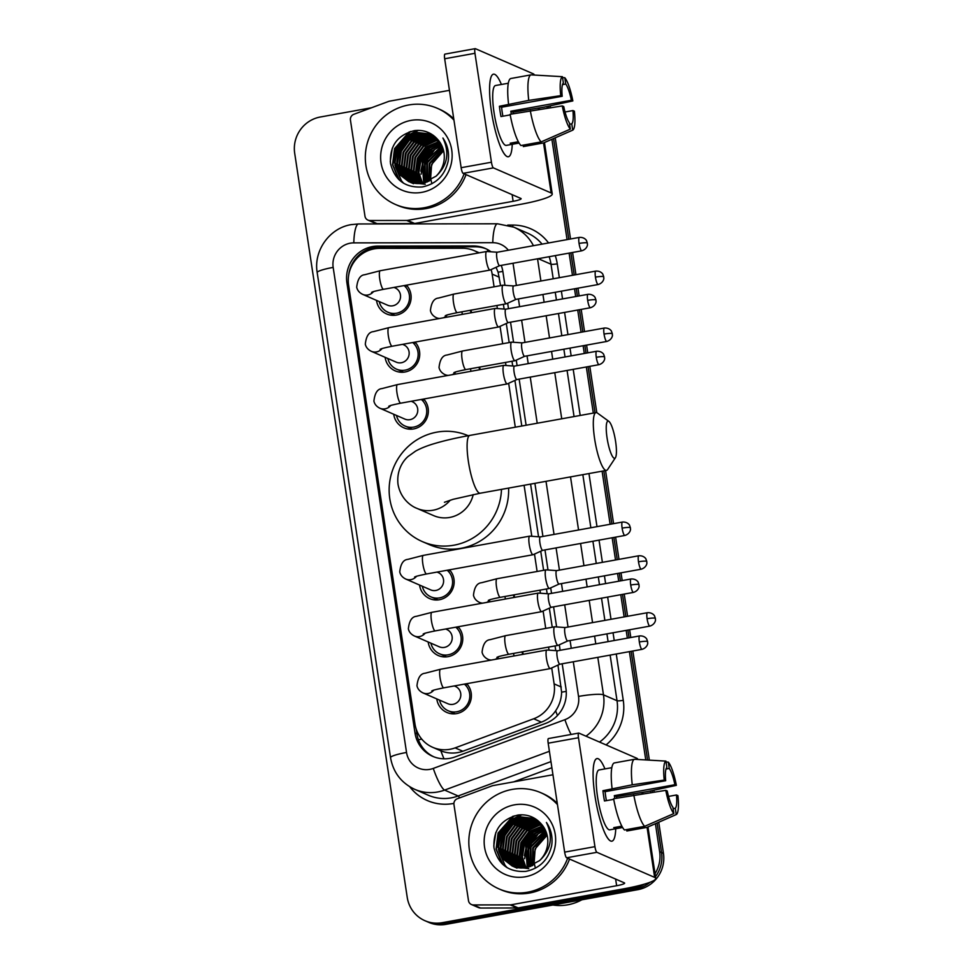 <?xml version="1.0" encoding="UTF-8"?>
<svg xmlns="http://www.w3.org/2000/svg" width="973" height="973" viewBox="0 0 973 973"><rect width="100%" height="100%" fill="white"/><g stroke="black" fill="none" stroke-linecap="round" stroke-linejoin="round"><path stroke-width="1.46" d="M522.61 651.776A16.784 16.261 113.5 0 1 523.206 654.306M513.999 594.844A16.784 16.261 113.5 0 1 514.595 597.373M479.555 367.113A16.784 16.261 113.5 0 1 480.151 369.643M470.944 310.18A16.784 16.261 113.5 0 1 471.54 312.71M466.724 683.691A17.855 17.295 113.5 0 1 446.899 712.479A17.855 17.295 113.5 0 1 436.78 698.918M458.113 626.758A17.855 17.295 113.5 0 1 438.288 655.547A17.855 17.295 113.5 0 1 428.169 641.985M449.502 569.825A17.855 17.295 113.5 0 1 429.677 598.614A17.855 17.295 113.5 0 1 419.558 585.053M423.681 399.027A17.855 17.295 113.5 0 1 403.844 427.816A17.855 17.295 113.5 0 1 393.724 414.255M415.07 342.095A17.855 17.295 113.5 0 1 395.233 370.883A17.855 17.295 113.5 0 1 385.126 357.322M406.459 285.162A17.855 17.295 113.5 0 1 386.622 313.951A17.855 17.295 113.5 0 1 376.515 300.377M478.57 252.944A31.464 30.491 -66.5 0 0 474.398 250.73A31.464 30.491 -66.5 0 0 462.528 248.273L379.567 248.37A31.464 30.491 -66.5 0 0 374.228 248.857A31.464 30.491 -66.5 0 0 348.602 285.162L414.96 723.948A31.464 30.491 -66.5 0 0 432.717 747.325A31.464 30.491 -66.5 0 0 455.109 747.884L533.691 718.779A31.464 30.491 -66.5 0 0 554.124 683.897L551.715 667.952M432.717 747.325L440.854 750.852C448.176 753.661 455.498 753.795 462.832 751.241L541.414 722.136C547.325 719.862 552.056 716.092 555.619 710.837C559.426 705.218 561.433 698.991 561.616 692.168L557.955 665.094M500.572 285.636L498.103 272.197L496.035 267.32M555.778 650.645L555.06 645.914M552.238 627.244L549.344 608.161M547.167 593.712L546.449 588.981M543.627 570.3L540.733 551.229M538.556 536.78L530.589 484.116M521.796 426.016L514.912 380.431M512.722 365.982L512.005 361.251M509.183 342.569L506.301 323.498M504.111 309.049L503.394 304.318M494.077 286.816L492.156 274.106A31.464 30.491 -66.5 0 0 491.122 269.57M549.027 650.159L548.565 647.081M545.731 628.412L543.104 611.02M540.416 593.226L539.954 590.149M537.12 571.479L534.493 554.087M531.805 536.293L524.094 485.284M515.301 427.196L508.66 383.289M505.972 365.495L505.51 362.418M502.688 343.749L500.049 326.356M497.361 308.563L496.899 305.486M644.345 884.153A31.464 30.491 113.5 0 1 634.019 888.021L442.18 922.696L444.077 923.523A31.464 30.491 113.5 0 1 426.879 921.553A31.464 30.491 113.5 0 0 444.077 923.523L635.916 888.848L444.077 923.523L445.987 924.35A31.464 30.491 113.5 0 1 428.777 922.38L424.982 920.726A31.464 30.491 113.5 0 1 407.225 897.337L294.697 153.308A31.464 30.491 113.5 0 1 320.324 117.003L371.516 107.76M655.413 823.705L659.645 851.728L661.543 852.543A31.464 30.491 113.5 0 1 655.474 876.637A31.464 30.491 113.5 0 0 661.543 852.543L657.079 822.976L661.543 852.543L663.452 853.37A31.464 30.491 113.5 0 1 637.826 889.675L445.987 924.35M650.159 882.219A31.464 30.491 113.5 0 1 635.916 888.848A31.464 30.491 113.5 0 0 650.159 882.219M553.564 138.555L568.804 239.309L553.564 138.555M570.847 252.785L574.204 274.994L570.847 252.785M576.235 288.482L577.415 296.242L576.235 288.482M579.458 309.718L582.815 331.927L579.458 309.718M584.846 345.415L586.026 353.175L584.846 345.415M588.057 366.663L595.038 412.783L588.057 366.663M603.819 470.883L611.859 523.973L603.819 470.883M613.89 537.461L617.247 559.657L613.89 537.461M619.29 573.146L620.47 580.905L619.29 573.146M622.501 594.394L625.858 616.59L622.501 594.394M627.901 630.078L629.069 637.838L627.901 630.078M631.112 651.326L647.556 760.035L631.112 651.326M652.178 790.587L652.445 792.326L652.178 790.587M548.577 106.179A31.464 30.491 113.5 0 1 548.918 107.906A31.464 30.491 113.5 0 0 548.577 106.179M550.183 105.838A31.464 30.491 113.5 0 1 550.621 107.65M555.23 137.825L570.531 238.993M572.574 252.481L575.931 274.69M577.974 288.178L579.142 295.926M581.185 309.414L584.542 331.623M586.585 345.111L587.753 352.858M589.796 366.347L596.802 412.698M605.559 470.567L613.586 523.656M615.617 537.145L618.986 559.353M621.017 572.842L622.197 580.589M624.228 594.077L627.597 616.286M629.628 629.774L630.808 637.522M632.839 651.01L649.344 760.144M653.892 790.222L654.172 792.071M658.745 822.246L663.452 853.37M491 251.788A31.464 30.491 -66.5 0 0 485.162 248.419A31.464 30.491 -66.5 0 0 473.292 245.962L377.877 246.084A31.464 30.491 -66.5 0 0 372.55 246.558A31.464 30.491 -66.5 0 0 346.923 282.863L414.997 732.973A31.464 30.491 -66.5 0 0 432.742 756.362A31.464 30.491 -66.5 0 0 455.133 756.909L545.5 723.45A31.464 30.491 -66.5 0 0 565.945 688.568L562.187 663.781M348.699 275.067A31.464 30.491 113.5 0 1 374.447 247.385A31.464 30.491 113.5 0 1 379.774 246.899L475.189 246.789A31.464 30.491 113.5 0 1 486.099 248.845M546.923 106.543A31.464 30.491 113.5 0 1 547.118 107.687L547.191 108.161M442.18 922.696A31.464 30.491 113.5 0 1 424.982 920.726M659.645 851.728A31.464 30.491 113.5 0 1 655.024 873.693M551.898 139.285L567.077 239.613M569.108 253.102L572.477 275.31M574.508 288.799L575.688 296.546M577.719 310.034L581.088 332.243M583.119 345.731L584.299 353.479M586.33 366.967L593.311 413.087M602.092 471.187L610.12 524.277M612.163 537.765L615.52 559.974M617.563 573.462L618.731 581.209M620.774 594.698L624.131 616.906M626.174 630.395L627.342 638.142M629.385 651.63L645.768 759.925M650.463 790.964L650.706 792.581M504.951 285.32L502.907 271.795A31.464 30.491 -66.5 0 0 501.229 265.374M560.156 650.292L559.317 644.795M556.617 626.928L553.576 606.848M551.545 593.36L550.706 587.862M548.006 569.996L544.977 549.915M542.934 536.427L534.907 483.338M526.113 425.237L519.144 379.117M517.101 365.629L516.274 360.132M513.562 342.253L510.533 322.185M508.49 308.696L507.663 303.199M433.703 756.751A31.464 30.491 113.5 0 1 416.894 733.8L416.164 729.008M491.414 111.336A41.948 8.696 -100.2 0 1 490.842 77.633A41.948 8.696 -100.2 0 1 501.411 84.469A41.948 8.696 -100.2 0 0 493.457 74.179A41.948 8.696 -100.2 0 0 491.414 111.336A41.948 8.696 -100.2 0 0 504.719 154.427A41.948 8.696 -100.2 0 0 512.236 144.332A41.948 8.696 -100.2 0 1 508.38 156.75A41.948 8.696 -100.2 0 1 491.414 111.336M406.665 220.457A5.242 5.084 -66.5 0 0 407.553 220.385L414.68 223.474A5.242 5.084 113.5 0 1 413.793 223.559L406.665 220.457L369.91 220.506A5.242 5.084 -66.5 0 1 364.972 216.201L350.438 120.105A5.242 5.084 -66.5 0 1 353.856 114.291L388.665 101.411A5.242 5.084 -66.5 0 1 389.528 101.168L449.441 90.343M414.68 223.474L520.251 204.391A41.948 5.631 171.4 0 0 552.238 193.992A41.948 5.631 171.4 0 0 551.144 192.97L493.396 167.879L463.112 173.352L520.847 198.443A10.484 1.411 -8.6 0 1 521.127 198.699A10.484 1.411 -8.6 0 1 513.124 201.302L407.553 220.385M413.793 223.559L377.038 223.608A5.242 5.084 113.5 0 1 375.067 223.194L367.94 220.093M534.238 75.043L534.201 74.787A41.948 5.631 171.4 0 0 533.107 73.753L475.371 48.674A5.242 1.082 79.8 0 0 475.213 48.65A5.242 1.082 79.8 0 0 474.958 53.296L444.673 58.769A5.242 1.082 -100.2 0 1 444.929 54.123A5.242 1.082 -100.2 0 1 445.087 54.147M463.112 173.352A5.242 1.082 -100.2 0 1 461.141 167.697L491.438 162.223L474.958 53.296M491.438 162.223A5.242 1.082 79.8 0 0 493.396 167.879M461.141 167.697L444.673 58.769M502.895 116.213A20.98 4.354 79.8 0 1 502.226 112.296A20.98 4.354 79.8 0 1 501.606 107.225L562.187 96.278A20.98 4.354 -100.2 0 1 563.367 82.997L562.406 76.685A27.268 5.656 -100.2 0 0 560.728 95.646L528.74 100.389L499.417 106.276A30.418 6.312 -100.2 0 0 500.086 111.372A30.418 6.312 -100.2 0 0 500.973 116.553L510.217 114.887M562.479 84.627L565.739 84.031A20.98 4.354 -100.2 0 1 571.382 100.28L510.801 111.226A20.98 4.354 79.8 0 1 511.348 114.084M519.108 143.067L512.613 144.235A30.418 6.312 -100.2 0 1 512.394 144.296L506.337 145.391A30.418 6.312 -100.2 0 1 494.029 112.467A30.418 6.312 -100.2 0 1 495.512 85.527L501.569 84.432A30.418 6.312 -100.2 0 1 501.8 84.42M512.394 144.296A30.418 6.312 -100.2 0 1 510.229 143.201L518.366 141.742M513.282 113.744A30.418 6.312 -100.2 0 0 512.99 112.175L544.248 107.127L572.842 100.912L571.382 100.28M523.121 145.159L523.34 146.582L543.53 142.934L572.72 130.151L571.759 123.839L569.594 124.228M520.956 145.549A34.614 7.176 -100.2 0 1 510.107 114.315L562.272 105.923L563.744 106.556A20.98 4.354 -100.2 0 0 569.387 122.805L570.336 129.117L541.158 141.9L520.956 145.549M569.023 131.769L543.773 142.849A34.614 7.176 -100.2 0 1 543.53 142.934L551.144 192.97M541.158 141.9A34.614 7.176 -100.2 0 1 530.297 110.667M565.739 84.031L564.79 77.718L562.54 77.585M564.79 77.718A27.268 5.656 -100.2 0 1 572.842 100.912M565.021 111.992L572.939 110.557L574.398 111.19A27.268 5.656 -100.2 0 1 572.72 130.151M570.336 129.117A27.268 5.656 -100.2 0 1 562.272 105.923M572.939 110.557A20.98 4.354 -100.2 0 1 571.759 123.839M501.569 84.432A30.418 6.312 -100.2 0 0 501.35 84.493L508.295 83.24M508.551 104.038A34.614 7.176 -100.2 0 1 510.825 78.509L531.015 74.86L562.406 76.685M528.74 100.389A34.614 7.176 -100.2 0 1 531.015 74.86M562.187 96.278L560.728 95.646M501.606 107.225L499.417 106.276M512.99 112.175L510.801 111.226M512.613 144.235L512.394 142.812M464.133 173.802A52.445 50.815 113.5 0 1 424.155 207.76A52.445 50.815 113.5 0 1 395.488 204.476A52.445 50.815 113.5 0 1 365.775 150.584A52.445 50.815 113.5 0 1 408.624 104.999A52.445 50.815 113.5 0 1 437.291 108.283A52.445 50.815 113.5 0 1 453.953 120.141M466.031 174.629A52.445 50.815 113.5 0 1 426.065 208.587A52.445 50.815 113.5 0 1 397.398 205.303L395.488 204.476M448.152 161.177C449.368 152.688 447.629 144.977 442.922 138.032C449.818 152.712 447.544 165.422 436.111 176.149A26.222 25.407 113.5 0 0 437.351 139.09C431.148 132.413 423.535 129.591 414.498 130.613C397.507 134.919 389.504 145.865 390.489 163.464C394.734 180.163 405.34 187.996 422.306 186.938C436.208 184.019 444.831 175.432 448.152 161.177M410.947 120.409A36.706 35.575 113.5 0 1 451.727 149.988A36.706 35.575 113.5 0 1 421.832 192.35A36.706 35.575 113.5 0 1 381.051 162.771A36.706 35.575 113.5 0 1 410.947 120.409M431.148 134.201L416.894 132.596L404.586 138.227L396.57 149.222L394.941 162.588L400.061 174.739L409.061 181.781M432.888 135.065L430.844 134.067L416.298 132.328L404.002 137.971L395.987 148.954L394.345 162.333L399.465 174.483L408.757 181.659L422.878 183.204L436.111 176.149M432.316 134.761L419.266 133.629L406.969 139.261L398.954 150.243L397.312 163.622L402.445 175.772L411.141 182.681L425.25 184.238M432.024 134.615L418.67 133.362L406.373 139.005L398.358 149.988L396.716 163.367L401.849 175.505L409.961 182.133M433.24 135.32L421.637 134.651L409.341 140.294L401.326 151.277L399.684 164.656L404.817 176.806L411.506 182.644M433.058 135.186L421.041 134.396L408.745 140.039L400.73 151.022L399.1 164.388L404.221 176.539L411.19 182.559M434.055 135.952L424.021 135.685L411.713 141.328L403.698 152.311L402.068 165.69L407.188 177.828L412.771 182.985M433.849 135.782L423.425 135.429L411.129 141.073L403.114 152.056L401.472 165.422L406.605 177.573L412.455 182.912M434.943 136.694L426.393 136.719L414.097 142.362L406.082 153.345L404.44 166.711L409.572 178.862L414.072 183.252M434.724 136.5L425.797 136.463L413.501 142.094L405.486 153.089L403.844 166.456L408.976 178.606L413.744 183.192M435.855 137.521L428.765 137.752L416.468 143.396L408.453 154.379L406.823 167.745L411.944 179.896L415.398 183.459M435.636 137.302L428.169 137.497L415.872 143.128L407.857 154.123L406.228 167.49L411.348 179.64L415.057 183.411M436.768 138.446L431.148 138.786L418.852 144.418L410.837 155.412L409.195 168.779L414.316 180.929L416.748 183.581M436.536 138.202L430.553 138.531L418.256 144.162L410.241 155.157L408.599 168.524L413.732 180.674L416.408 183.556M437.68 139.443L433.52 139.82L421.224 145.451L413.209 156.446L411.567 169.813L418.135 183.629M437.449 139.188L432.924 139.565L420.628 145.196L412.613 156.179L410.971 169.557L416.103 181.708L417.794 183.629M438.616 140.526L435.892 140.854L423.596 146.485L415.58 157.48L413.951 170.847L419.57 183.593M438.385 140.246L435.308 140.586L423 146.23L414.985 157.212L413.355 170.591L419.205 183.617M439.504 141.705L425.979 147.519L417.964 158.502L416.274 171.503L421.029 183.483M439.285 141.401L425.383 147.264L417.368 158.246L415.702 171.443L420.664 183.52M440.149 142.642L427.755 148.297L419.74 159.28L417.989 171.674L422.148 183.325M408.757 181.659L423.474 183.459M410.557 182.401L411.433 182.815M411.482 182.717L412.345 183.167M412.625 183.313L413.513 183.715M440.355 142.97L428.229 148.65L420.336 159.536L418.56 171.722L422.537 183.265M441.158 144.345L429.944 150.243L422.708 160.569L424.094 182.936M440.964 143.992L429.519 149.842L422.112 160.314L423.693 183.033M441.912 145.828L425.092 161.603L425.7 182.498M441.73 145.451L431.234 151.472L424.496 161.348L425.286 182.62M442.593 147.47L427.463 162.637L427.366 181.902M442.435 147.045L426.867 162.382L426.94 182.06M443.202 149.27L429.835 163.671L429.105 181.136M443.068 148.796L429.251 163.415L428.667 181.343M431.489 182.17L430.577 178.071A26.222 25.407 113.5 0 1 443.627 150.876M431.635 182.644L432.012 183.69M443.603 150.766L431.623 164.437L430.48 180.419M437.291 108.283L439.188 109.11A52.445 50.815 113.5 0 1 453.746 118.815M432.365 151.241L425.432 162.065L423.219 172.233M429.981 150.207L423.048 161.032L420.847 171.199M427.609 149.185L420.677 159.998L418.475 170.166M425.237 148.151L418.305 158.964L416.091 169.132M406.228 139.893L399.295 150.706L397.081 160.873M417.612 130.37L407.809 135.369M403.844 138.859L396.911 149.672L394.71 159.84M394.843 164.96L401.241 180.759L403.187 182.985M409.219 131.89L394.539 148.65L392.545 164.619L398.516 179.275M434.846 149.307L425.724 162.199L423.498 175.298M432.474 148.273L423.352 161.165L421.114 174.264M430.09 147.239L420.968 160.131L418.743 173.23M427.719 146.205L418.597 159.098L416.371 172.197M408.709 137.947L399.587 150.839L397.361 163.938M418.341 130.358L409.584 134.444M406.337 136.913L397.215 149.806L394.989 162.905M395.379 166.821L401.545 180.893L403.625 183.252M410.606 131.44L394.831 148.772L392.885 165.057L399.271 179.993M392.301 148.164L390.27 161.688M607.055 437.826A18.876 3.916 79.8 0 0 615.435 457.687A18.876 3.916 79.8 0 0 615.605 441.535A18.876 3.916 79.8 0 0 608.867 421.37A18.876 3.916 79.8 0 0 607.055 437.826M615.435 457.687L607.614 469.521A29.372 6.093 -100.2 0 1 606.459 470.397A29.372 6.093 -100.2 0 1 594.588 438.616A29.372 6.093 -100.2 0 1 596.011 412.601A29.372 6.093 -100.2 0 1 597.398 413.026L608.867 421.37M444.442 502.275L453.09 499.319L480.248 493.214A29.372 6.093 79.8 0 1 468.378 461.421A29.372 6.093 79.8 0 1 469.801 435.418C456.665 437.789 445.16 440.428 435.272 443.335C427.329 445.622 420.737 448.237 415.52 451.156L408.38 456.264C403.904 459.864 396.303 469.618 398.018 484.311C400.584 498.699 410.959 506.167 417.003 508.393L433.63 515.617A29.372 28.46 -66.5 0 0 449.684 517.454A29.372 28.46 -66.5 0 0 473.219 494.552M501.484 489.37A57.687 55.899 113.5 0 1 453.88 545.208A57.687 55.899 113.5 0 1 422.343 541.596A57.687 55.899 113.5 0 1 389.65 482.304A57.687 55.899 113.5 0 1 436.792 432.158A57.687 55.899 113.5 0 1 468.171 435.709M508.599 488.093A57.687 55.899 113.5 0 1 461.007 548.298A57.687 55.899 113.5 0 1 429.482 544.685L422.343 541.596M379.263 301.581A15.738 15.24 -66.5 0 0 408.964 301.679A15.738 15.24 -66.5 0 0 404.099 285.588M371.552 292.35C373.206 291.997 369.813 292.119 383.581 289.297A9.438 1.958 79.8 0 1 379.859 279.665A9.438 1.958 79.8 0 1 379.762 279.081A9.438 1.958 79.8 0 1 380.224 270.725L364.778 274.714C360.265 275.079 357.578 279.251 356.69 287.242C357.383 290.368 359.378 292.751 362.698 294.381L387.595 305.206A9.438 9.146 -66.5 0 0 400.475 297.592A9.438 9.146 -66.5 0 0 395.123 287.886L394.029 287.412M489.723 270.032A9.438 1.958 79.8 0 0 490.003 270.068A9.438 1.958 79.8 0 0 490.1 270.032L499.672 265.653A6.823 1.411 79.8 0 1 499.636 265.665A6.823 1.411 79.8 0 1 499.429 265.629A6.823 1.411 79.8 0 1 496.875 258.283A6.823 1.411 79.8 0 1 497.203 252.238A6.823 1.411 79.8 0 1 497.276 252.238L486.743 251.484A9.438 1.958 79.8 0 0 486.646 251.484A9.438 1.958 79.8 0 0 486.184 259.852A9.438 1.958 79.8 0 0 489.723 270.032M387.874 358.514A15.738 15.24 -66.5 0 0 417.575 358.611A15.738 15.24 -66.5 0 0 412.71 342.52M380.151 349.283C381.805 348.93 378.424 349.052 392.192 346.23A9.438 1.958 79.8 0 1 388.47 336.597A9.438 1.958 79.8 0 1 388.373 336.013A9.438 1.958 79.8 0 1 388.835 327.658L373.389 331.647C368.876 332.012 366.189 336.184 365.301 344.174C365.994 347.3 367.989 349.684 371.309 351.314L396.206 362.138A9.438 9.146 -66.5 0 0 409.086 354.525A9.438 9.146 -66.5 0 0 403.734 344.819L402.64 344.345M495.537 308.465A9.438 1.958 79.8 0 0 495.354 308.417A9.438 1.958 79.8 0 0 495.257 308.417A9.438 1.958 79.8 0 0 494.795 316.784A9.438 1.958 79.8 0 0 498.334 326.964A9.438 1.958 79.8 0 0 498.614 327.001A9.438 1.958 79.8 0 0 498.711 326.964L508.283 322.586A6.823 1.411 79.8 0 0 508.307 322.574M505.887 309.171A6.823 1.411 79.8 0 0 505.814 309.171A6.823 1.411 79.8 0 0 505.486 315.216A6.823 1.411 79.8 0 0 508.04 322.562A6.823 1.411 79.8 0 0 508.247 322.598L590.429 307.736C596.206 305.923 596.254 300.852 596.023 301.472L595.962 300.012A6.823 0.912 -8.6 0 0 595.78 299.842A6.823 0.912 171.4 0 0 587.668 300.365A6.823 1.411 79.8 0 0 590.429 307.736M396.485 415.447A15.738 15.24 -66.5 0 0 426.186 415.544A15.738 15.24 -66.5 0 0 421.321 399.453M388.762 406.215C390.416 405.863 387.035 405.984 400.803 403.163A9.438 1.958 79.8 0 1 397.081 393.53A9.438 1.958 79.8 0 1 396.984 392.946A9.438 1.958 79.8 0 1 397.446 384.59L382 388.58C377.488 388.945 374.8 393.116 373.912 401.107C374.605 404.245 376.6 406.617 379.92 408.246L404.817 419.071A9.438 9.146 -66.5 0 0 417.697 411.457A9.438 9.146 -66.5 0 0 412.345 401.752L411.251 401.277M506.945 383.897A9.438 1.958 79.8 0 0 507.225 383.934A9.438 1.958 79.8 0 0 507.322 383.897L516.894 379.519A6.823 1.411 79.8 0 1 516.858 379.531A6.823 1.411 79.8 0 1 516.651 379.494A6.823 1.411 79.8 0 1 514.097 372.148A6.823 1.411 79.8 0 1 514.425 366.116A6.823 1.411 79.8 0 1 514.498 366.103L503.965 365.349A9.438 1.958 79.8 0 0 503.868 365.349A9.438 1.958 79.8 0 0 503.406 373.717A9.438 1.958 79.8 0 0 506.945 383.897M422.318 586.245A15.738 15.24 -66.5 0 0 452.019 586.342A15.738 15.24 -66.5 0 0 447.154 570.251M414.595 577.013C416.249 576.661 412.868 576.782 426.636 573.961A9.438 1.958 79.8 0 1 422.902 564.328A9.438 1.958 79.8 0 1 422.817 563.744A9.438 1.958 79.8 0 1 423.279 555.388L407.821 559.378C403.321 559.743 400.621 563.914 399.745 571.905C400.426 575.043 402.433 577.415 405.753 579.044L430.65 589.869A9.438 9.146 -66.5 0 0 443.53 582.255A9.438 9.146 -66.5 0 0 438.178 572.55L437.084 572.075M529.969 536.196A9.438 1.958 79.8 0 0 529.799 536.147A9.438 1.958 79.8 0 0 529.689 536.147A9.438 1.958 79.8 0 0 529.239 544.515A9.438 1.958 79.8 0 0 532.766 554.695A9.438 1.958 79.8 0 0 533.058 554.732A9.438 1.958 79.8 0 0 533.155 554.695L542.715 550.317M529.799 536.147L540.295 536.901A6.823 1.411 79.8 0 0 540.258 536.914A6.823 1.411 79.8 0 0 539.93 542.946A6.823 1.411 79.8 0 0 542.484 550.292A6.823 1.411 79.8 0 0 542.679 550.329A6.823 1.411 79.8 0 0 542.752 550.304M430.93 643.177A15.738 15.24 -66.5 0 0 460.63 643.275A15.738 15.24 -66.5 0 0 455.765 627.184M423.206 633.958C424.86 633.593 421.479 633.715 435.247 630.893A9.438 1.958 79.8 0 1 431.513 621.261A9.438 1.958 79.8 0 1 431.428 620.677A9.438 1.958 79.8 0 1 431.89 612.321L416.432 616.31C411.932 616.675 409.232 620.847 408.356 628.838C409.037 631.976 411.044 634.347 414.364 635.977L439.261 646.802A9.438 9.146 -66.5 0 0 452.129 639.188A9.438 9.146 -66.5 0 0 446.789 629.482L445.695 629.008M538.58 593.129A9.438 1.958 79.8 0 0 538.41 593.08A9.438 1.958 79.8 0 0 538.3 593.08A9.438 1.958 79.8 0 0 537.85 601.448A9.438 1.958 79.8 0 0 541.377 611.628A9.438 1.958 79.8 0 0 541.657 611.664A9.438 1.958 79.8 0 0 541.766 611.628L551.326 607.249M548.942 593.834A6.823 1.411 79.8 0 0 548.869 593.846A6.823 1.411 79.8 0 0 548.541 599.879A6.823 1.411 79.8 0 0 551.095 607.225A6.823 1.411 79.8 0 0 551.29 607.261A6.823 1.411 79.8 0 0 551.363 607.237M439.541 700.11A15.738 15.24 -66.5 0 0 469.241 700.207A15.738 15.24 -66.5 0 0 464.376 684.116M431.817 690.891C433.471 690.526 430.09 690.648 443.858 687.826A9.438 1.958 79.8 0 1 440.124 678.193A9.438 1.958 79.8 0 1 440.039 677.609A9.438 1.958 79.8 0 1 440.489 669.254L425.043 673.243C420.543 673.608 417.843 677.78 416.967 685.77C417.648 688.908 419.655 691.28 422.975 692.91L447.872 703.734A9.438 9.146 -66.5 0 0 460.74 696.121A9.438 9.146 -66.5 0 0 455.4 686.415L454.306 685.941M549.988 668.56A9.438 1.958 79.8 0 0 550.268 668.597A9.438 1.958 79.8 0 0 550.377 668.56L559.937 664.182A6.823 1.411 79.8 0 1 559.901 664.194A6.823 1.411 79.8 0 1 559.706 664.158A6.823 1.411 79.8 0 1 557.152 656.811A6.823 1.411 79.8 0 1 557.48 650.779A6.823 1.411 79.8 0 1 557.553 650.767L547.021 650.013A9.438 1.958 79.8 0 0 546.911 650.013A9.438 1.958 79.8 0 0 546.461 658.38A9.438 1.958 79.8 0 0 549.988 668.56M503.296 285.235A9.438 1.958 79.8 0 0 503.126 285.198A9.438 1.958 79.8 0 0 503.017 285.198A9.438 1.958 79.8 0 0 502.555 293.554A9.438 1.958 79.8 0 0 506.094 303.734A9.438 1.958 79.8 0 0 506.374 303.783A9.438 1.958 79.8 0 0 506.471 303.746L516.043 299.368M513.659 285.953A6.823 1.411 79.8 0 0 513.586 285.953A6.823 1.411 79.8 0 0 513.245 291.997A6.823 1.411 79.8 0 0 515.799 299.343A6.823 1.411 79.8 0 0 516.006 299.368A6.823 1.411 79.8 0 0 516.079 299.343M470.956 312.807A15.738 15.24 -66.5 0 0 470.3 310.302M462.211 314.388A9.438 9.146 -66.5 0 0 461.847 311.822M511.907 342.168A9.438 1.958 79.8 0 0 511.737 342.131A9.438 1.958 79.8 0 0 511.628 342.131A9.438 1.958 79.8 0 0 511.166 350.487A9.438 1.958 79.8 0 0 514.705 360.667A9.438 1.958 79.8 0 0 514.985 360.715A9.438 1.958 79.8 0 0 515.082 360.679L524.654 356.3A6.823 1.411 79.8 0 0 524.69 356.276M511.737 342.131L522.233 342.885A6.823 1.411 79.8 0 0 522.197 342.885A6.823 1.411 79.8 0 0 521.856 348.93A6.823 1.411 79.8 0 0 524.411 356.276A6.823 1.411 79.8 0 0 524.617 356.3L606.799 341.45C612.576 339.638 612.637 334.566 612.394 335.186L612.333 333.727A6.823 0.912 -8.6 0 0 612.151 333.557A6.823 0.912 171.4 0 0 604.051 334.067A6.823 1.411 79.8 0 0 606.799 341.45M479.567 369.74A15.738 15.24 -66.5 0 0 478.911 367.235M470.823 371.321A9.438 9.146 -66.5 0 0 470.458 368.755M546.352 569.898A9.438 1.958 79.8 0 0 546.169 569.862A9.438 1.958 79.8 0 0 546.072 569.862A9.438 1.958 79.8 0 0 545.61 578.217A9.438 1.958 79.8 0 0 549.149 588.397A9.438 1.958 79.8 0 0 549.429 588.446A9.438 1.958 79.8 0 0 549.526 588.41L559.098 584.031A6.823 1.411 79.8 0 1 559.061 584.031A6.823 1.411 79.8 0 1 558.855 584.007A6.823 1.411 79.8 0 1 556.301 576.661A6.823 1.411 79.8 0 1 556.629 570.616A6.823 1.411 79.8 0 1 556.714 570.616M514.012 597.471A15.738 15.24 -66.5 0 0 513.355 594.965M505.267 599.052A9.438 9.146 -66.5 0 0 504.902 596.485M554.963 626.831A9.438 1.958 79.8 0 0 554.78 626.794A9.438 1.958 79.8 0 0 554.683 626.794A9.438 1.958 79.8 0 0 554.221 635.162A9.438 1.958 79.8 0 0 557.76 645.33A9.438 1.958 79.8 0 0 558.04 645.379A9.438 1.958 79.8 0 0 558.137 645.342L567.709 640.964A6.823 1.411 79.8 0 0 567.745 640.952M565.313 627.549A6.823 1.411 79.8 0 0 565.24 627.549A6.823 1.411 79.8 0 0 564.912 633.593A6.823 1.411 79.8 0 0 567.466 640.939A6.823 1.411 79.8 0 0 567.673 640.964L649.855 626.113C655.632 624.301 655.68 619.229 655.449 619.85L655.388 618.39A6.823 0.912 -8.6 0 0 655.206 618.22A6.823 0.912 171.4 0 0 647.094 618.731A6.823 1.411 79.8 0 0 649.855 626.113M522.623 654.415A15.738 15.24 -66.5 0 0 521.966 651.898M513.878 655.997A9.438 9.146 -66.5 0 0 513.513 653.418M594.929 795.756A41.948 8.696 -100.2 0 1 594.345 762.054A41.948 8.696 -100.2 0 1 604.926 768.889A41.948 8.696 -100.2 0 0 596.972 758.612A41.948 8.696 -100.2 0 0 594.929 795.756A41.948 8.696 -100.2 0 0 608.234 838.86A41.948 8.696 -100.2 0 0 615.739 828.753A41.948 8.696 -100.2 0 1 611.895 841.171A41.948 8.696 -100.2 0 1 594.929 795.756M510.18 904.89A5.242 5.084 -66.5 0 0 511.068 904.805L518.195 907.906A5.242 5.084 113.5 0 1 517.308 907.979L510.18 904.89L473.425 904.939A5.242 5.084 -66.5 0 1 468.487 900.621L453.953 804.537A5.242 5.084 -66.5 0 1 457.359 798.724L492.168 785.831A5.242 5.084 -66.5 0 1 493.031 785.6L552.956 774.763M518.195 907.906L623.766 888.823A41.948 5.631 171.4 0 0 655.741 878.424A41.948 5.631 171.4 0 0 654.647 877.391L596.911 852.312L566.614 857.785L624.362 882.864A10.484 1.411 -8.6 0 1 624.63 883.131A10.484 1.411 -8.6 0 1 616.639 885.722L511.068 904.805M517.308 907.979L480.553 908.028A5.242 5.084 113.5 0 1 478.57 907.627L471.443 904.525M637.753 759.463L637.716 759.208A41.948 5.631 171.4 0 0 636.622 758.186L578.886 733.095A5.242 1.082 79.8 0 0 578.728 733.083A5.242 1.082 79.8 0 0 578.473 737.729L548.176 743.202A5.242 1.082 -100.2 0 1 548.431 738.556A5.242 1.082 -100.2 0 1 548.59 738.58M566.614 857.785A5.242 1.082 -100.2 0 1 564.656 852.129L594.941 846.656L578.473 737.729M594.941 846.656A5.242 1.082 79.8 0 0 596.911 852.312M564.656 852.129L548.176 743.202M606.41 800.633A20.98 4.354 79.8 0 1 605.741 796.729A20.98 4.354 79.8 0 1 605.109 791.657L665.69 780.711A20.98 4.354 -100.2 0 1 666.87 767.429L665.921 761.105A27.268 5.656 -100.2 0 0 664.231 780.078L632.255 784.81L602.932 790.708A30.418 6.312 -100.2 0 0 603.601 795.805A30.418 6.312 -100.2 0 0 604.476 800.986L613.72 799.32M665.994 769.047L669.254 768.463A20.98 4.354 -100.2 0 1 674.897 784.712L614.316 795.659A20.98 4.354 79.8 0 1 614.863 798.517M622.611 827.488L616.116 828.668A30.418 6.312 -100.2 0 1 615.897 828.728L609.84 829.823A30.418 6.312 -100.2 0 1 597.544 796.899A30.418 6.312 -100.2 0 1 599.027 769.959L605.084 768.865A30.418 6.312 -100.2 0 1 605.303 768.84M615.897 828.728A30.418 6.312 -100.2 0 1 613.744 827.634L621.869 826.162M616.785 798.164A30.418 6.312 -100.2 0 0 616.505 796.607L647.75 791.548L676.357 785.345L674.897 784.712M626.636 829.58L626.843 831.003L647.045 827.354L676.223 814.583L675.274 808.259L673.109 808.648M624.471 829.981A34.614 7.176 -100.2 0 1 613.61 798.736L665.787 790.356L667.247 790.988A20.98 4.354 -100.2 0 0 672.89 807.225L673.851 813.55L644.661 826.32L624.471 829.981M672.538 816.201L647.276 827.281A34.614 7.176 -100.2 0 1 647.045 827.354M644.661 826.32A34.614 7.176 -100.2 0 1 633.812 795.087M669.254 768.463L668.293 762.139L666.055 762.005M668.293 762.139A27.268 5.656 -100.2 0 1 676.357 785.345M668.536 796.413L676.454 794.99L677.913 795.622A27.268 5.656 -100.2 0 1 676.223 814.583M673.851 813.55A27.268 5.656 -100.2 0 1 665.787 790.356M676.454 794.99A20.98 4.354 -100.2 0 1 675.274 808.259M605.084 768.865A30.418 6.312 -100.2 0 0 604.865 768.925L611.81 767.673M612.066 788.471A34.614 7.176 -100.2 0 1 614.328 762.929L634.53 759.281L665.921 761.105M632.255 784.81A34.614 7.176 -100.2 0 1 634.53 759.281M665.69 780.711L664.231 780.078M605.109 791.657L602.932 790.708M616.505 796.607L614.316 795.659M616.116 828.668L615.909 827.245M581.854 899.794A47.203 45.731 113.5 0 1 567.758 904.805A47.203 45.731 113.5 0 1 552.944 905.024M567.648 858.235A52.445 50.815 113.5 0 1 527.67 892.192A52.445 50.815 113.5 0 1 499.003 888.908A52.445 50.815 113.5 0 1 469.278 835.004A52.445 50.815 113.5 0 1 512.126 789.419A52.445 50.815 113.5 0 1 540.793 792.703A52.445 50.815 113.5 0 1 557.456 804.574M569.546 859.05A52.445 50.815 113.5 0 1 529.567 893.019A52.445 50.815 113.5 0 1 500.9 889.736L499.003 888.908M551.667 845.598C552.883 837.108 551.132 829.397 546.425 822.465C553.321 837.145 551.046 849.843 539.626 860.582A26.222 25.407 113.5 0 0 540.866 823.511C534.663 816.846 527.038 814.012 518.001 815.033C501.022 819.339 493.019 830.297 493.992 847.884C498.249 864.596 508.855 872.416 525.821 871.37C539.723 868.439 548.334 859.852 551.667 845.598M514.462 804.841A36.706 35.575 113.5 0 1 555.242 834.42A36.706 35.575 113.5 0 1 525.335 876.77A36.706 35.575 113.5 0 1 484.566 847.191A36.706 35.575 113.5 0 1 514.462 804.841M534.651 818.634L520.397 817.016L508.101 822.659L500.086 833.642L498.444 847.021L503.576 859.159L512.564 866.213M536.403 819.497L534.359 818.5L519.801 816.761L507.505 822.404L499.49 833.387L497.86 846.753L502.98 858.904L512.272 866.079L526.393 867.624L539.626 860.582M535.819 819.193L522.769 818.05L510.472 823.693L502.457 834.676L500.827 848.042L505.948 860.193L513.78 866.675M535.527 819.047L522.185 817.794L509.876 823.426L501.861 834.42L500.231 847.787L505.352 859.937L513.476 866.566M536.755 819.753L525.152 819.084L512.856 824.727L504.841 835.71L503.199 849.076L508.332 861.227L515.021 867.077M536.573 819.619L524.556 818.828L512.26 824.459L504.245 835.454L502.603 848.821L507.736 860.971L514.705 866.979M537.57 820.373L527.524 820.117L515.228 825.749L507.213 836.744L505.571 850.11L510.703 862.26L516.286 867.417M537.351 820.203L526.928 819.862L514.632 825.493L506.617 836.488L504.987 849.855L510.107 862.005L515.958 867.332M538.458 821.115L529.908 821.151L517.6 826.782L509.584 837.777L507.955 851.144L513.075 863.294L517.575 867.685M538.239 820.92L529.312 820.896L517.016 826.527L509.001 837.522L507.359 850.889L512.479 863.039L517.247 867.624M539.37 821.954L532.28 822.185L519.983 827.816L511.968 838.811L510.326 852.178L515.459 864.328L518.901 867.88M539.139 821.735L531.684 821.917L519.387 827.561L511.372 838.544L509.73 851.922L514.863 864.073L518.573 867.843M540.283 822.866L534.651 823.219L522.355 828.85L514.34 839.833L512.71 853.212L517.831 865.362L520.263 868.013M540.051 822.635L534.055 822.951L521.759 828.595L513.744 839.577L512.114 852.956L517.235 865.094L519.923 867.989M541.195 823.876L537.035 824.24L524.727 829.884L516.712 840.867L515.082 854.245L521.65 868.062M540.964 823.608L536.439 823.985L524.143 829.628L516.128 840.611L514.486 853.978L519.618 866.128L521.297 868.05M542.119 824.958L539.407 825.274L527.111 830.918L519.096 841.9L517.454 855.279L523.073 868.025M541.9 824.678L538.811 825.019L526.515 830.662L518.5 841.645L516.858 855.012L522.72 868.038M543.019 826.126L529.482 831.951L521.467 842.934L519.789 855.936L524.544 867.904M542.8 825.822L528.886 831.684L520.871 842.679L519.217 855.875L524.167 867.94M543.652 827.074L531.27 832.718L523.255 843.713L521.504 856.094L525.663 867.758M512.272 866.079L526.977 867.892M514.072 866.821L514.948 867.235M513.768 866.712L528.765 868.658M514.985 867.138L515.848 867.6M516.14 867.746L517.028 868.147M543.871 827.391L531.732 833.083L523.851 843.968L522.075 856.155L526.04 867.697M544.673 828.765L533.459 834.676L526.223 845.002L527.597 867.369M544.466 828.412L533.022 834.275L525.627 844.746L527.208 867.466M545.415 830.261L528.594 846.036L529.203 866.919M545.233 829.872L534.749 835.892L527.998 845.78L528.801 867.052M546.108 831.891L530.978 847.069L530.869 866.335M545.938 831.477L530.382 846.802L530.455 866.493M546.717 833.703L533.35 848.091L532.62 865.569M546.571 833.229L532.754 847.836L532.17 865.775M534.992 866.602L534.092 862.504A26.222 25.407 113.5 0 1 547.142 835.296M535.15 867.065L535.515 868.123M547.118 835.187L535.138 848.87L533.995 864.851M540.793 792.703L542.703 793.53A52.445 50.815 113.5 0 1 557.261 803.248M535.868 835.673L528.935 846.498L526.734 856.654M533.496 834.639L526.563 845.464L524.362 855.632M531.124 833.606L524.192 844.43L521.978 854.598M528.74 832.572L521.808 843.396L519.606 853.564M509.73 824.313L502.798 835.138L500.596 845.306M521.114 814.79L511.311 819.789M507.359 823.28L500.426 834.104L498.225 844.272M498.358 849.393L504.756 865.192L506.702 867.405M512.735 816.311L498.054 833.07L496.06 849.052L502.032 863.708M538.361 833.727L529.239 846.619L527.001 859.718M535.977 832.693L526.855 845.586L524.629 858.685M533.605 831.672L524.483 844.564L522.258 857.663M531.234 830.638L522.112 843.53L519.874 856.629M512.224 822.38L503.102 835.272L500.864 848.371M521.844 814.79L513.099 818.877M509.84 821.346L500.718 834.238L498.492 847.337M498.881 851.241L505.048 865.313L507.128 867.673M514.121 815.873L498.346 833.204L496.4 849.49L502.786 864.425M495.804 832.596L493.785 846.109M444.004 758.806A31.464 5.692 -110.3 0 1 440.854 750.852M502.859 271.431A31.464 4.22 171.4 0 0 498.103 272.197M487.485 251.533A31.464 7.164 -90.1 0 1 487.741 249.696M566.237 691.414A31.464 4.22 171.4 0 0 561.616 692.168M367.283 250.998A31.464 7.164 -90.1 0 1 367.49 249.526M557.48 715.496A31.464 5.692 -110.3 0 1 555.619 710.837M421.723 739.079A31.464 4.22 171.4 0 0 418.402 739.784M499.295 277.22L492.156 274.106M561.275 686.999L554.124 683.897M541.414 722.136L533.691 718.779M462.832 751.241L455.109 747.884M637.826 889.675L634.019 888.021M348.395 283.508L346.923 282.863M508.344 250.231A20.98 20.324 -66.5 0 0 492.776 242.703L353.807 242.873A20.98 20.324 -66.5 0 0 350.256 243.189A20.98 20.324 -66.5 0 0 333.167 267.393L406.532 752.457A20.98 20.324 -66.5 0 0 429.835 769.363A20.98 20.324 -66.5 0 0 433.289 768.415L564.912 719.679A20.98 20.324 -66.5 0 0 578.534 696.425L573.304 661.774M353.807 242.873A20.98 4.768 -90.1 0 1 358.538 223.96L351.277 224.617C329.519 228.01 313.355 250.852 317.186 272.598A20.98 2.81 -8.6 0 1 333.167 267.393M549.404 751.29L444.612 790.088A41.948 40.659 113.5 0 1 437.692 791.973A41.948 40.659 113.5 0 1 414.753 789.346L428.302 795.233A41.948 40.659 -66.5 0 0 451.229 797.86A41.948 40.659 -66.5 0 0 458.149 795.975L550.961 761.604M459.548 797.909A5.242 0.949 69.7 0 0 458.149 795.975L444.612 790.088A20.98 3.795 -110.3 0 1 433.289 768.415M507.736 225.079L512.82 225.067A47.203 45.731 113.5 0 1 548.565 242.958M555.242 255.607A47.203 45.731 113.5 0 1 557.249 263.829L559.341 277.682M561.385 291.17L562.552 298.918M564.595 312.406L567.952 334.615M569.996 348.103L571.163 355.85M573.206 369.339L580.188 415.471M588.969 473.559L596.996 526.648M599.04 540.137L602.396 562.345M604.44 575.834L605.607 583.581M607.651 597.069L611.008 619.278M613.051 632.766L614.218 640.514M616.262 654.002L623.267 700.329A47.203 45.731 113.5 0 1 606.082 744.917M551.886 767.733L513.732 781.854M453.904 803.382A47.203 45.731 113.5 0 1 409.767 786.768M547.118 107.687L547.945 108.052M542.07 244.138A41.948 40.659 -66.5 0 0 527.342 233.046L513.805 227.159A41.948 40.659 113.5 0 1 533.423 245.695M538.251 258.684L551.01 264.23A41.948 40.659 -66.5 0 0 549.149 256.714M597.811 657.334L603.479 694.844L617.028 700.718L610.132 655.109M578.534 696.425A20.98 2.81 -8.6 0 1 603.479 694.844A41.948 40.659 113.5 0 1 585.977 736.184M599.526 742.071A41.948 40.659 -66.5 0 0 617.028 700.718A5.242 0.705 171.4 0 0 623.267 700.329M537.546 258.806L540.903 281.015M542.934 294.503L544.114 302.25M546.157 315.739L549.514 337.947M551.545 351.435L552.725 359.183M554.768 372.671L561.737 418.804M570.519 476.892L578.558 529.981M580.589 543.469L583.946 565.678M585.989 579.166L587.169 586.926M589.2 600.402L592.557 622.611M594.6 636.099L595.78 643.858M608.089 641.633L606.921 633.873M604.878 620.385L601.521 598.176M599.477 584.688L598.31 576.94M596.267 563.452L592.91 541.243M590.866 527.755L582.839 474.666M574.058 416.578L567.077 370.445M565.045 356.957L563.866 349.21M561.822 335.721L558.466 313.513M556.434 300.025L555.255 292.277M553.211 278.789L551.01 264.23A5.242 0.705 171.4 0 0 557.249 263.829M571.26 648.286L570.081 640.538M568.05 627.05L564.693 604.841M562.649 591.353L561.482 583.605M559.439 570.117L556.082 547.908M554.038 534.42L546.011 481.331M537.218 423.231L530.249 377.11M528.205 363.622L527.038 355.863M524.994 342.387L521.637 320.178M519.594 306.69L518.427 298.93M516.383 285.442L513.026 263.245M512.722 226.709A5.242 1.192 89.9 0 0 512.82 225.067M571.115 734.457A20.98 3.795 -110.3 0 1 564.912 719.679M492.776 242.703A20.98 4.768 -90.1 0 1 497.507 223.79L358.538 223.96M317.186 272.598L390.538 757.663A20.98 2.81 -8.6 0 1 406.532 752.457M379.774 246.899L377.877 246.084M475.189 246.789L473.292 245.962M416.894 733.8L414.997 732.973M538.507 109.45L538.312 108.198M533.301 74.982L533.107 73.753M513.124 201.302L512.126 194.649M369.91 220.506L377.038 223.608M417.003 508.393A29.372 28.46 -66.5 0 0 433.058 510.229A29.372 28.46 -66.5 0 0 450.256 500.171M579.057 243.432A6.823 0.912 171.4 0 1 587.169 242.909A6.823 0.912 -8.6 0 1 587.351 243.08L586.512 240.684C586.828 240.939 584.834 237.023 579.397 237.388A6.823 1.411 79.8 0 0 579.057 243.432A6.823 1.411 79.8 0 0 581.818 250.803L499.636 265.665M362.698 294.381A9.438 9.146 -66.5 0 0 373.462 291.657M595.962 300.012L595.123 297.616C595.44 297.872 593.445 293.955 588.008 294.32A6.823 1.411 79.8 0 0 587.668 300.365M371.309 351.314A9.438 9.146 -66.5 0 0 382.073 348.589M596.279 357.298A6.823 0.912 171.4 0 1 604.391 356.775A6.823 0.912 -8.6 0 1 604.574 356.945L603.734 354.549C604.051 354.804 602.056 350.888 596.619 351.253A6.823 1.411 79.8 0 0 596.279 357.298A6.823 1.411 79.8 0 0 599.04 364.668L516.858 379.531M379.92 408.246A9.438 9.146 -66.5 0 0 390.672 405.522M622.112 528.096A6.823 0.912 171.4 0 1 630.224 527.573A6.823 0.912 -8.6 0 1 630.395 527.743L629.555 525.347C629.884 525.602 627.889 521.686 622.44 522.051A6.823 1.411 79.8 0 0 622.112 528.096A6.823 1.411 79.8 0 0 624.873 535.466L542.679 550.329M405.753 579.044A9.438 9.146 -66.5 0 0 416.505 576.32M630.723 585.028A6.823 0.912 171.4 0 1 638.835 584.505A6.823 0.912 -8.6 0 1 639.006 584.676L638.166 582.28C638.495 582.535 636.5 578.619 631.051 578.984A6.823 1.411 79.8 0 0 630.723 585.028A6.823 1.411 79.8 0 0 633.484 592.399L551.29 607.261M414.364 635.977A9.438 9.146 -66.5 0 0 425.116 633.253M639.334 641.961A6.823 0.912 171.4 0 1 647.446 641.438A6.823 0.912 -8.6 0 1 647.617 641.608L646.777 639.212C647.106 639.468 645.111 635.551 639.662 635.916A6.823 1.411 79.8 0 0 639.334 641.961A6.823 1.411 79.8 0 0 642.095 649.332L559.901 664.194M422.975 692.91A9.438 9.146 -66.5 0 0 433.727 690.185M595.44 277.135A6.823 0.912 171.4 0 1 603.54 276.624A6.823 0.912 -8.6 0 1 603.722 276.794L602.883 274.398C603.211 274.654 601.217 270.737 595.768 271.102A6.823 1.411 79.8 0 0 595.44 277.135A6.823 1.411 79.8 0 0 598.2 284.517L516.006 299.368M438.58 318.67L436.427 317.733A9.438 9.146 -66.5 0 0 439.711 318.463M436.427 317.733C433.131 316.128 431.124 313.744 430.419 310.582C431.294 302.603 433.994 298.419 438.495 298.066L453.953 294.065A9.438 1.958 79.8 0 0 453.491 302.433A9.438 1.958 79.8 0 0 453.576 303.004A9.438 1.958 79.8 0 0 457.31 312.649L506.374 303.783M443.408 317.794A9.438 9.146 -66.5 0 0 447.179 314.997M612.333 333.727L611.494 331.331C611.822 331.586 609.828 327.67 604.379 328.035A6.823 1.411 79.8 0 0 604.051 334.067M447.191 375.602L445.038 374.666A9.438 9.146 -66.5 0 0 448.322 375.396M445.038 374.666C441.742 373.06 439.735 370.677 439.03 367.514C439.905 359.536 442.606 355.352 447.106 354.999L462.564 350.998A9.438 1.958 79.8 0 0 462.102 359.365A9.438 1.958 79.8 0 0 462.187 359.937A9.438 1.958 79.8 0 0 465.921 369.582L514.985 360.715M452.019 374.727A9.438 9.146 -66.5 0 0 455.79 371.929M638.495 561.798A6.823 0.912 171.4 0 1 646.595 561.287A6.823 0.912 -8.6 0 1 646.777 561.457L645.938 559.061C646.267 559.317 644.272 555.401 638.823 555.765A6.823 1.411 79.8 0 0 638.495 561.798A6.823 1.411 79.8 0 0 641.243 569.181L559.061 584.031M481.635 603.333L479.47 602.396A9.438 9.146 -66.5 0 0 482.754 603.126M479.47 602.396C476.174 600.791 474.179 598.407 473.474 595.245C474.35 587.266 477.05 583.095 481.55 582.73L496.996 578.728A9.438 1.958 79.8 0 0 496.534 587.096A9.438 1.958 79.8 0 0 496.631 587.68A9.438 1.958 79.8 0 0 500.353 597.313L549.429 588.446M486.451 602.457A9.438 9.146 -66.5 0 0 490.234 599.66M655.388 618.39L654.549 615.994C654.865 616.25 652.871 612.333 647.434 612.698A6.823 1.411 79.8 0 0 647.094 618.731M490.234 660.266L488.081 659.329A9.438 9.146 -66.5 0 0 491.365 660.059M488.081 659.329C484.785 657.724 482.79 655.34 482.085 652.178C482.961 644.199 485.649 640.027 490.161 639.662L505.607 635.661A9.438 1.958 79.8 0 0 505.145 644.029A9.438 1.958 79.8 0 0 505.242 644.613A9.438 1.958 79.8 0 0 508.964 654.245L558.04 645.379M495.062 659.39A9.438 9.146 -66.5 0 0 498.845 656.593M654.647 877.391L647.081 827.342M642.022 793.871L641.827 792.618M636.804 759.414L636.622 758.186M616.639 885.722L615.629 879.081M473.425 904.939L480.553 908.028M479.239 252.822L474.398 250.73M513.805 227.159L497.507 223.79M390.538 757.663C393.201 772.428 401.277 782.985 414.753 789.346M552.238 193.992L544.454 142.544M539.431 109.304L539.237 108.027M475.213 48.65L444.929 54.123M480.248 493.214L606.459 470.397M469.801 435.418L596.011 412.601M387.947 312.211L394.965 315.264M383.581 289.297L490.003 270.068M405.182 285.393L407.505 286.403M380.224 270.725L486.646 251.484M579.397 237.388L497.203 252.238M581.818 250.803C587.595 248.991 587.643 243.919 587.412 244.539L587.351 243.08M396.558 369.144L403.576 372.197M392.192 346.23L498.614 327.001M413.793 342.326L416.116 343.335M388.835 327.658L495.257 308.417M588.008 294.32L505.814 309.171L495.354 308.417M405.169 426.077L412.187 429.129M400.803 403.163L507.225 383.934M422.404 399.258L424.727 400.268M397.446 384.59L503.868 365.349M596.619 351.253L514.425 366.116M599.04 364.668C604.817 362.856 604.865 357.784 604.634 358.405L604.574 356.945M430.99 596.875L438.02 599.927M426.636 573.961L533.058 554.732M448.237 570.056L450.56 571.066M423.279 555.388L529.689 536.147M622.44 522.051L540.258 536.914M624.873 535.466C630.638 533.654 630.699 528.594 630.455 529.203L630.395 527.743M439.601 653.807L446.631 656.86M435.247 630.893L541.657 611.664M456.848 626.989L459.171 627.999M431.89 612.321L538.3 593.08M631.051 578.984L548.869 593.846L538.41 593.08M633.484 592.399C639.249 590.587 639.31 585.527 639.066 586.135L639.006 584.676M448.212 710.74L455.242 713.793M443.858 687.826L550.268 668.597M465.459 683.922L467.782 684.931M440.489 669.254L546.911 650.013M639.662 635.916L557.48 650.779M642.095 649.332C647.86 647.519 647.921 642.46 647.677 643.068L647.617 641.608M457.31 312.649C443.542 315.459 446.923 315.337 445.269 315.702M453.953 294.065L503.017 285.198M513.622 285.953L503.126 285.198M595.768 271.102L513.586 285.953M598.2 284.517C603.965 282.705 604.026 277.633 603.783 278.254L603.722 276.794M465.921 369.582C452.153 372.391 455.534 372.27 453.88 372.635M462.564 350.998L511.628 342.131M604.379 328.035L522.197 342.885M500.353 597.313C486.585 600.122 489.978 600 488.324 600.365M496.996 578.728L546.072 569.862M556.665 570.616L546.169 569.862M638.823 555.765L556.629 570.616M641.243 569.181C647.021 567.368 647.069 562.297 646.838 562.917L646.777 561.457M508.964 654.245C495.196 657.055 498.59 656.933 496.935 657.298M505.607 635.661L554.683 626.794M647.434 612.698L565.24 627.549L554.78 626.794M655.741 878.424L647.969 826.977M642.934 793.737L642.739 792.46M578.728 733.083L548.431 738.556"/></g></svg>
